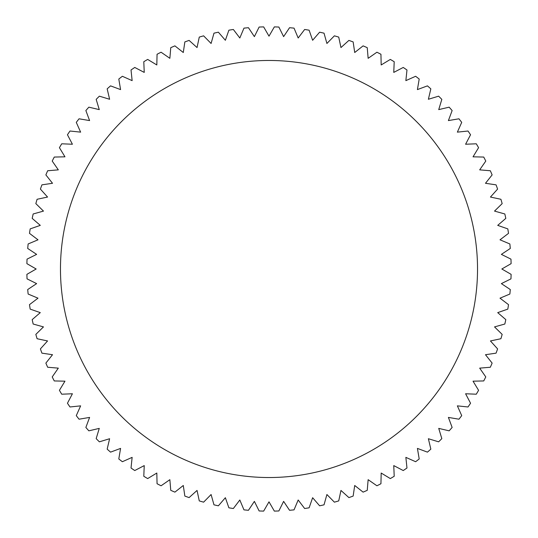 <?xml version="1.0" encoding="UTF-8"?>
<svg xmlns="http://www.w3.org/2000/svg" width="538" height="538" viewBox="0 0 538 538"><rect width="100%" height="100%" fill="white"/><g stroke="black" fill="none" stroke-linecap="round" stroke-linejoin="round"><path stroke-width="0.81" d="M60.471 269A208.529 208.529 0 0 1 269 60.471A208.529 208.529 0 0 1 477.529 269A208.529 208.529 0 0 1 269 477.529A208.529 208.529 0 0 1 60.471 269M501.376 283.62L510.959 278.866A242.161 242.161 0 0 0 511.1 274.346L501.84 269L511.1 263.654A242.161 242.161 0 0 0 510.959 259.134L501.376 254.38L510.286 248.462A242.161 242.161 0 0 0 509.863 243.963L500.004 239.82L508.518 233.351A242.161 242.161 0 0 0 507.811 228.885L497.717 225.368L505.807 218.381A242.161 242.161 0 0 0 504.826 213.969L494.523 211.098L502.162 203.613A242.161 242.161 0 0 0 500.905 199.275L490.441 197.049L497.596 189.1A242.161 242.161 0 0 0 496.07 184.85L485.484 183.283L492.129 174.904A242.161 242.161 0 0 0 490.333 170.754L479.681 169.86L485.78 161.077A242.161 242.161 0 0 0 483.729 157.056L473.036 156.827L478.578 147.681A242.161 242.161 0 0 0 476.278 143.794L465.592 144.238L470.548 134.762A242.161 242.161 0 0 0 468.006 131.023L457.367 132.14L461.718 122.368A242.161 242.161 0 0 0 458.948 118.797L448.403 120.586L452.135 110.559A242.161 242.161 0 0 0 449.143 107.17L438.732 109.611L441.826 99.375A242.161 242.161 0 0 0 438.625 96.174L428.389 99.268L430.83 88.857A242.161 242.161 0 0 0 427.441 85.865L417.414 89.597L419.203 79.052A242.161 242.161 0 0 0 415.632 76.282L405.86 80.633L406.977 69.994A242.161 242.161 0 0 0 403.238 67.452L393.762 72.408L394.206 61.722A242.161 242.161 0 0 0 390.319 59.422L381.173 64.963L380.944 54.271A242.161 242.161 0 0 0 376.923 52.22L368.14 58.319L367.246 47.667A242.161 242.161 0 0 0 363.096 45.871L354.717 52.516L353.15 41.93A242.161 242.161 0 0 0 348.9 40.404L340.951 47.559L338.725 37.095A242.161 242.161 0 0 0 334.387 35.838L326.902 43.477L324.031 33.174A242.161 242.161 0 0 0 319.619 32.193L312.632 40.283L309.115 30.189A242.161 242.161 0 0 0 304.649 29.482L298.18 37.996L294.037 28.137A242.161 242.161 0 0 0 289.538 27.714L283.62 36.624L278.866 27.041A242.161 242.161 0 0 0 274.346 26.9L269 36.16L263.654 26.9A242.161 242.161 0 0 0 259.134 27.041L254.38 36.624L248.462 27.714A242.161 242.161 0 0 0 243.963 28.137L239.82 37.996L233.351 29.482A242.161 242.161 0 0 0 228.885 30.189L225.368 40.283L218.381 32.193A242.161 242.161 0 0 0 213.969 33.174L211.098 43.477L203.613 35.838A242.161 242.161 0 0 0 199.275 37.095L197.049 47.559L189.1 40.404A242.161 242.161 0 0 0 184.85 41.93L183.283 52.516L174.904 45.871A242.161 242.161 0 0 0 170.754 47.667L169.86 58.319L161.077 52.22A242.161 242.161 0 0 0 157.056 54.271L156.827 64.963L147.681 59.422A242.161 242.161 0 0 0 143.794 61.722L144.238 72.408L134.762 67.452A242.161 242.161 0 0 0 131.023 69.994L132.14 80.633L122.368 76.282A242.161 242.161 0 0 0 118.797 79.052L120.586 89.597L110.559 85.865A242.161 242.161 0 0 0 107.17 88.857L109.611 99.268L99.375 96.174A242.161 242.161 0 0 0 96.174 99.375L99.268 109.611L88.857 107.17A242.161 242.161 0 0 0 85.865 110.559L89.597 120.586L79.052 118.797A242.161 242.161 0 0 0 76.282 122.368L80.633 132.14L69.994 131.023A242.161 242.161 0 0 0 67.452 134.762L72.408 144.238L61.722 143.794A242.161 242.161 0 0 0 59.422 147.681L64.963 156.827L54.271 157.056A242.161 242.161 0 0 0 52.22 161.077L58.319 169.86L47.667 170.754A242.161 242.161 0 0 0 45.871 174.904L52.516 183.283L41.93 184.85A242.161 242.161 0 0 0 40.404 189.1L47.559 197.049L37.095 199.275A242.161 242.161 0 0 0 35.838 203.613L43.477 211.098L33.174 213.969A242.161 242.161 0 0 0 32.193 218.381L40.283 225.368L30.189 228.885A242.161 242.161 0 0 0 29.482 233.351L37.996 239.82L28.137 243.963A242.161 242.161 0 0 0 27.714 248.462L36.624 254.38L27.041 259.134A242.161 242.161 0 0 0 26.9 263.654L36.16 269L26.9 274.346A242.161 242.161 0 0 0 27.041 278.866L36.624 283.62L27.714 289.538A242.161 242.161 0 0 0 28.137 294.037L37.996 298.18L29.482 304.649A242.161 242.161 0 0 0 30.189 309.115L40.283 312.632L32.193 319.619A242.161 242.161 0 0 0 33.174 324.031L43.477 326.902L35.838 334.387A242.161 242.161 0 0 0 37.095 338.725L47.559 340.951L40.404 348.9A242.161 242.161 0 0 0 41.93 353.15L52.516 354.717L45.871 363.096A242.161 242.161 0 0 0 47.667 367.246L58.319 368.14L52.22 376.923A242.161 242.161 0 0 0 54.271 380.944L64.963 381.173L59.422 390.319A242.161 242.161 0 0 0 61.722 394.206L72.408 393.762L67.452 403.238A242.161 242.161 0 0 0 69.994 406.977L80.633 405.86L76.282 415.632A242.161 242.161 0 0 0 79.052 419.203L89.597 417.414L85.865 427.441A242.161 242.161 0 0 0 88.857 430.83L99.268 428.389L96.174 438.625A242.161 242.161 0 0 0 99.375 441.826L109.611 438.732L107.17 449.143A242.161 242.161 0 0 0 110.559 452.135L120.586 448.403L118.797 458.948A242.161 242.161 0 0 0 122.368 461.718L132.14 457.367L131.023 468.006A242.161 242.161 0 0 0 134.762 470.548L144.238 465.592L143.794 476.278A242.161 242.161 0 0 0 147.681 478.578L156.827 473.036L157.056 483.729A242.161 242.161 0 0 0 161.077 485.78L169.86 479.681L170.754 490.333A242.161 242.161 0 0 0 174.904 492.129L183.283 485.484L184.85 496.07A242.161 242.161 0 0 0 189.1 497.596L197.049 490.441L199.275 500.905A242.161 242.161 0 0 0 203.613 502.162L211.098 494.523L213.969 504.826A242.161 242.161 0 0 0 218.381 505.807L225.368 497.717L228.885 507.811A242.161 242.161 0 0 0 233.351 508.518L239.82 500.004L243.963 509.863A242.161 242.161 0 0 0 248.462 510.286L254.38 501.376L259.134 510.959A242.161 242.161 0 0 0 263.654 511.1L269 501.84L274.346 511.1A242.161 242.161 0 0 0 278.866 510.959L283.62 501.376L289.538 510.286A242.161 242.161 0 0 0 294.037 509.863L298.18 500.004L304.649 508.518A242.161 242.161 0 0 0 309.115 507.811L312.632 497.717L319.619 505.807A242.161 242.161 0 0 0 324.031 504.826L326.902 494.523L334.387 502.162A242.161 242.161 0 0 0 338.725 500.905L340.951 490.441L348.9 497.596A242.161 242.161 0 0 0 353.15 496.07L354.717 485.484L363.096 492.129A242.161 242.161 0 0 0 367.246 490.333L368.14 479.681L376.923 485.78A242.161 242.161 0 0 0 380.944 483.729L381.173 473.036L390.319 478.578A242.161 242.161 0 0 0 394.206 476.278L393.762 465.592L403.238 470.548A242.161 242.161 0 0 0 406.977 468.006L405.86 457.367L415.632 461.718A242.161 242.161 0 0 0 419.203 458.948L417.414 448.403L427.441 452.135A242.161 242.161 0 0 0 430.83 449.143L428.389 438.732L438.625 441.826A242.161 242.161 0 0 0 441.826 438.625L438.732 428.389L449.143 430.83A242.161 242.161 0 0 0 452.135 427.441L448.403 417.414L458.948 419.203A242.161 242.161 0 0 0 461.718 415.632L457.367 405.86L468.006 406.977A242.161 242.161 0 0 0 470.548 403.238L465.592 393.762L476.278 394.206A242.161 242.161 0 0 0 478.578 390.319L473.036 381.173L483.729 380.944A242.161 242.161 0 0 0 485.78 376.923L479.681 368.14L490.333 367.246A242.161 242.161 0 0 0 492.129 363.096L485.484 354.717L496.07 353.15A242.161 242.161 0 0 0 497.596 348.9L490.441 340.951L500.905 338.725A242.161 242.161 0 0 0 502.162 334.387L494.523 326.902L504.826 324.031A242.161 242.161 0 0 0 505.807 319.619L497.717 312.632L507.811 309.115A242.161 242.161 0 0 0 508.518 304.649L500.004 298.18L509.863 294.037A242.161 242.161 0 0 0 510.286 289.538L501.376 283.62"/></g></svg>
